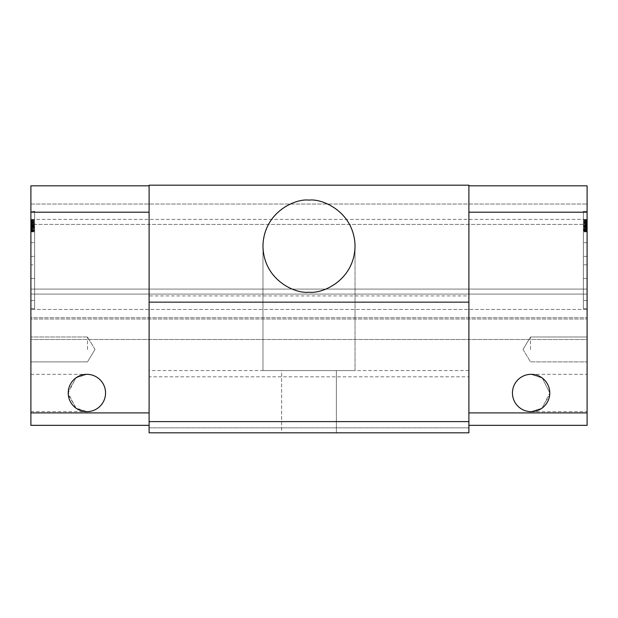 <?xml version="1.0" encoding="UTF-8"?>
<svg xmlns="http://www.w3.org/2000/svg" width="618" height="618" viewBox="0 0 618 618"><rect width="100%" height="100%" fill="white"/><g stroke="black" fill="none" stroke-linecap="round" stroke-linejoin="round"><path stroke-width="0.46" stroke-dasharray="3.09 2.32" d="M583.369 223.677L583.369 219.699L583.369 224.736L587.1 224.736L583.369 224.736L583.369 225.794L587.1 225.794L587.1 230.56L583.369 230.56L587.1 230.56L587.1 228.969L583.369 228.969L583.369 229.502L587.1 229.502L587.1 228.969L587.1 229.765L587.1 226.852L587.1 228.173L587.1 227.378L583.369 227.378L587.1 227.378L587.1 225.794L583.369 225.794L583.369 226.852L587.1 226.852L583.369 226.852L583.369 228.969L587.1 228.969L587.1 228.173L583.369 228.173L587.1 228.173L587.1 230.027L583.369 230.027L587.1 230.29L587.1 229.765L587.1 230.823L583.369 230.823L583.369 229.765L587.1 229.765L587.1 231.619L587.1 229.502L583.369 229.502L583.369 226.59L587.1 226.59L583.369 226.59L583.369 230.56L583.369 223.677L583.369 230.823L583.369 223.677L587.1 223.677L587.1 230.823L587.1 219.436L587.1 223.677L583.369 223.677L587.1 223.677M583.369 230.56L587.1 230.56L587.1 231.881L587.1 219.436L587.1 230.56L583.369 230.56L587.1 230.56L583.369 230.56L583.369 219.436L583.369 230.56M34.631 223.677L34.631 230.823L34.631 219.436L34.631 224.736L34.631 223.677L30.9 223.677L34.631 223.677L30.9 223.677L30.9 230.823L30.9 223.677M34.631 226.59L34.631 230.56L34.631 226.59L30.9 226.59L34.631 226.852L34.631 224.736L34.631 231.881L34.631 230.823L30.9 230.823L30.9 228.969L34.631 228.969L34.631 229.502L30.9 229.502L30.9 230.29L34.631 230.29L30.9 230.56L34.631 230.56L30.9 230.56L34.631 230.56L34.631 219.436L34.631 231.881L34.631 230.56L30.9 230.56L30.9 226.59L34.631 226.59L30.9 226.59L30.9 227.378L34.631 227.378L34.631 226.852L30.9 226.852L30.9 224.736L30.9 226.59L34.631 226.59M587.1 278.479L587.1 242.696L587.1 278.479L583.369 278.479L583.369 300.587L583.369 278.479L587.1 278.479L583.369 278.479L583.369 242.696L583.369 278.479L587.1 278.479M587.1 230.027L583.369 230.027L583.369 231.619L583.369 228.969L583.369 230.027L587.1 230.027L583.369 230.027M587.1 219.436L587.1 231.881L587.1 219.436L587.1 229.765L583.369 229.765L583.369 219.436L587.1 219.436L583.369 219.436L583.369 231.881L583.369 219.436L587.1 219.436L583.369 219.436L583.369 231.881L583.369 230.823L587.1 230.823L587.1 231.881L587.1 219.436L583.369 219.436L583.369 224.998L583.369 219.436L587.1 219.436M30.9 227.378L30.9 228.173L34.631 228.173L34.631 227.378L30.9 227.378L30.9 229.765L34.631 229.765L34.631 219.436L30.9 219.436L30.9 227.378M30.9 229.765L30.9 219.436L30.9 224.998L30.9 219.436L34.631 219.436L34.631 231.881L34.631 219.436L30.9 219.436L34.631 219.436L34.631 231.881L34.631 228.969L30.9 228.969L30.9 227.911L30.9 230.823L34.631 230.823L34.631 229.765L30.9 229.765L34.631 229.765M587.1 300.587L583.369 300.587M587.1 264.813L583.369 264.813L587.1 264.813M587.1 242.696L583.369 242.696L587.1 242.696M587.1 256.37L583.369 256.37M587.1 230.29L583.369 230.29M587.1 228.706L583.369 228.706M587.1 226.59L583.369 226.59L587.1 226.59M587.1 226.319L583.369 226.319M587.1 222.349L583.369 222.349M587.1 221.29L583.369 221.028L583.369 222.882L583.369 221.29L587.1 221.29L583.369 221.29M587.1 220.232L583.369 220.232M587.1 219.699L583.369 219.699L587.1 219.699M587.1 220.495L583.369 220.495M587.1 221.823L583.369 221.823L587.1 221.823M587.1 222.882L583.369 222.882L587.1 222.882M587.1 222.086L583.369 222.086M587.1 221.028L583.369 221.028L587.1 221.028M587.1 222.611L583.369 222.611M587.1 223.407L583.369 223.407M587.1 224.203L583.369 224.203M587.1 224.998L583.369 224.998L587.1 224.998M587.1 225.261L583.369 225.261M587.1 226.852L583.369 226.852M587.1 227.911L583.369 227.911L587.1 227.911M587.1 231.086L583.369 231.086M587.1 231.619L583.369 231.619M587.1 231.881L583.369 231.881L587.1 231.881M587.1 228.969L583.369 228.969M587.1 230.823L583.369 230.823M587.1 229.765L583.369 229.765M587.1 227.115L583.369 227.115M587.1 226.057L583.369 226.057M587.1 225.524L583.369 225.524M30.9 264.813L30.9 300.587L30.9 264.813L34.631 264.813L34.631 242.696L34.631 300.587L34.631 278.479L30.9 278.479L34.631 278.479L34.631 264.813L30.9 264.813M30.9 228.173L30.9 229.502L34.631 229.502L34.631 228.173L30.9 228.173M530.483 349.44L530.483 336.995L530.483 349.44M583.369 308.706L583.369 211.325L583.369 308.706L587.1 308.706L583.369 308.706M587.1 317.714L587.1 319.019L30.9 319.019L30.9 317.714L587.1 317.714L30.9 317.714L30.9 319.019L587.1 319.019L587.1 309.44L30.9 309.44L30.9 317.714L30.9 309.44L587.1 309.44L587.1 317.714M30.9 300.587L34.631 300.587M30.9 278.479L34.631 278.479L30.9 278.479M30.9 242.696L34.631 242.696L30.9 242.696M30.9 256.37L34.631 256.37M30.9 230.027L34.631 230.027M30.9 230.29L34.631 230.29M30.9 228.706L34.631 228.706M30.9 226.319L34.631 226.319M30.9 225.794L34.631 225.794L30.9 225.794M30.9 224.736L34.631 224.736L30.9 224.736M30.9 222.349L34.631 222.349M30.9 221.29L34.631 221.29M30.9 220.232L34.631 220.232M30.9 219.699L34.631 219.699L30.9 219.699M30.9 220.495L34.631 220.495M30.9 221.823L34.631 221.823L30.9 221.823M30.9 222.882L34.631 222.882L30.9 222.882M30.9 222.086L34.631 222.086M30.9 221.028L34.631 221.028L30.9 221.028M30.9 222.611L34.631 222.611M30.9 223.407L34.631 223.407M30.9 224.203L34.631 224.203M30.9 224.998L34.631 224.998L34.631 219.436L34.631 224.998L30.9 224.998M30.9 225.261L34.631 225.261M30.9 226.852L34.631 226.852M30.9 227.911L34.631 227.911L30.9 227.911M30.9 231.086L34.631 231.086M30.9 231.619L34.631 231.619M30.9 231.881L34.631 231.881L30.9 231.881M30.9 228.969L34.631 228.969M30.9 219.436L34.631 219.436L30.9 219.436M30.9 230.56L34.631 230.56L30.9 230.56M30.9 230.823L34.631 230.823M30.9 227.115L34.631 227.115M30.9 226.057L34.631 226.057M30.9 225.524L34.631 225.524M587.1 349.44L587.1 336.995L587.1 349.44M583.369 211.325L587.1 211.325L587.1 308.706L587.1 211.325L583.369 211.325M549.773 392.986A18.664 18.664 0 0 0 521.777 376.825A18.664 18.664 0 0 0 521.777 409.155A18.664 18.664 0 0 0 549.773 392.986L542.303 378.061L531.109 374.323L542.303 378.061L549.773 392.986L542.303 407.919L531.109 411.658L541.646 408.39L549.657 395.026M587.1 392.986L587.1 411.658L587.1 392.986M587.1 294.083L587.1 289.093L30.9 289.093L30.9 294.083L587.1 294.083L30.9 294.083L30.9 289.093L587.1 289.093L587.1 309.44L587.1 294.083M30.9 319.019L30.9 339.483L30.9 319.019M587.1 339.483L587.1 319.019L587.1 339.483L30.9 339.483L587.1 339.483M87.517 349.44L87.517 336.995L87.517 349.44M34.631 308.706L34.631 211.325L34.631 308.706L30.9 308.706L30.9 211.325L34.631 211.325L30.9 211.325L30.9 308.706L34.631 308.706M30.9 224.388L30.9 219.398L587.1 219.398L30.9 219.398L30.9 224.388L587.1 224.388L587.1 219.398L587.1 224.388L30.9 224.388L30.9 289.093L30.9 224.388M468.892 425.339L468.892 412.901L468.892 425.339L587.1 425.339L587.1 412.901L468.892 412.901L468.892 212.206L587.1 212.206L587.1 412.901M587.1 224.388L587.1 289.093L587.1 224.388M468.892 185.817L468.892 212.206L468.892 185.817L587.1 185.817L468.892 185.817L587.1 185.817L587.1 212.206M30.9 309.44L30.9 294.083L30.9 309.44M30.9 349.44L30.9 336.995L30.9 349.44M68.343 395.026L76.354 408.39L86.891 411.658L75.697 407.919L68.227 392.986L75.697 378.061L86.891 374.323L76.354 377.59L68.343 390.955M30.9 392.986L30.9 411.658L30.9 392.986M30.9 219.398L30.9 204.04L587.1 204.04L30.9 204.04L30.9 219.398M281.623 370.591L336.377 370.591L281.623 370.591L336.377 370.591L281.623 370.591L281.623 432.809L336.377 432.809L281.623 432.809L336.377 432.809L281.623 432.809L281.623 370.591M355.041 370.591L262.959 370.591L355.041 370.591L262.959 370.591L355.041 370.591L355.041 246.165L355.041 370.591M468.892 212.206L468.892 412.901M149.108 412.901L149.108 212.206L149.108 412.901L30.9 412.901L30.9 185.817L30.9 204.04L30.9 185.817L149.108 185.817L30.9 185.817L149.108 185.817L149.108 185.191L149.108 212.206L149.108 185.817M30.9 412.901L30.9 425.339L149.108 425.339M68.227 392.986A18.664 18.664 0 0 0 96.223 409.155A18.664 18.664 0 0 0 96.223 376.825A18.664 18.664 0 0 0 68.227 392.986M468.892 185.191L149.108 185.191L468.892 185.191L149.108 185.191L149.108 295.937L468.892 295.937L468.892 185.191M149.108 421.607L149.108 432.809L149.108 427.834L468.892 427.834L149.108 427.834L149.108 432.809L468.892 432.809L468.892 427.834L468.892 432.809L149.108 432.809L468.892 432.809L468.892 427.834L149.108 427.834L149.108 432.809L149.108 427.834L468.892 427.834L468.892 432.809L149.108 432.809L468.892 432.809L468.892 421.607L149.108 421.607L149.108 376.818L468.892 376.818L468.892 295.937M468.892 370.591L149.108 370.591L149.108 376.818M309 292.206C295.535 294.052 263.592 280.24 262.959 246.165C263.592 212.09 295.535 198.278 309 200.124C322.465 198.278 354.408 212.09 355.041 246.165C354.408 280.24 322.465 294.052 309 292.206M468.892 376.818L468.892 421.607M30.9 212.206L149.108 212.206M149.108 370.591L149.108 295.937M523.006 349.44L530.483 361.885L587.1 361.885L530.483 361.885L523.006 349.44L530.483 336.995L587.1 336.995L530.483 336.995L523.006 349.44M531.109 411.658L587.1 411.658M531.109 374.323L587.1 374.323M94.994 349.44L87.517 336.995L30.9 336.995L87.517 336.995L94.994 349.44L87.517 361.885L30.9 361.885L87.517 361.885L94.994 349.44M30.9 411.658L86.891 411.658M30.9 374.323L86.891 374.323M262.959 246.165L262.959 370.591L262.959 246.165M336.377 432.809L336.377 370.591L336.377 432.809"/><path stroke-width="0.93" d="M549.773 392.986L549.773 392.986A18.664 18.664 0 0 1 521.777 409.155A18.664 18.664 0 0 1 521.777 376.825A18.664 18.664 0 0 1 549.773 392.986L549.657 395.026M468.892 412.901L587.1 412.901L587.1 425.339L468.892 425.339M587.1 412.901L587.1 185.817L468.892 185.817M68.343 390.955L68.343 395.026M468.892 212.206L587.1 212.206M149.108 185.817L30.9 185.817L30.9 425.339L149.108 425.339M68.227 392.986A18.664 18.664 0 0 1 96.223 376.825A18.664 18.664 0 0 1 96.223 409.155A18.664 18.664 0 0 1 68.227 392.986M309 292.206C322.465 294.052 354.408 280.24 355.041 246.165C354.408 212.09 322.465 198.278 309 200.124C295.535 198.278 263.592 212.09 262.959 246.165C263.592 280.24 295.535 294.052 309 292.206M149.108 421.607L149.108 432.809L468.892 432.809L468.892 302.156L149.108 302.156L149.108 421.607L468.892 421.607M149.108 302.156L149.108 185.191L468.892 185.191L468.892 302.156M30.9 212.206L149.108 212.206M30.9 412.901L149.108 412.901"/></g></svg>
